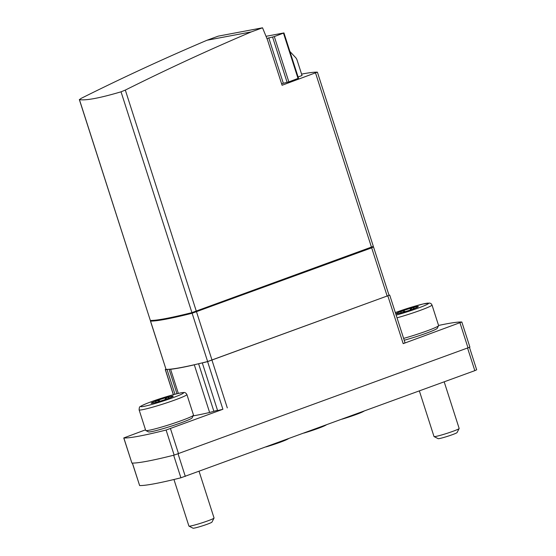 <?xml version="1.0" encoding="UTF-8"?>
<svg xmlns="http://www.w3.org/2000/svg" width="556" height="556" viewBox="0 0 556 556"><rect width="100%" height="100%" fill="white"/><g stroke="black" fill="none" stroke-linecap="round" stroke-linejoin="round"><path stroke-width="0.83" d="M132.342 463.078L139.632 485.555A136.686 9.633 -17.8 0 0 180.902 477.792L474.817 370.65L476.666 369.796L469.479 347.41M266.922 38.475L274.31 36.571L283.949 32.936L266.032 36.307M283.949 32.936L298.496 78.243L288.856 81.878L281.593 83.734M79.348 99.58L79.438 99.642C86.062 100.664 99.927 98.058 121.034 91.816L125.322 90.079A2905.941 2526.7 -100.7 0 1 251.277 31.907L262.522 27.8L267.533 39.956L282.08 85.263L317.316 72.155A136.686 9.633 -17.8 0 0 301.581 74.115M262.522 27.8L218.286 36.126L207.04 40.234A2905.941 2526.7 79.3 0 0 81.086 98.405L79.438 99.642L150.328 320.451A136.686 9.633 -17.8 0 0 191.924 312.625L373.34 246.405L317.406 72.183M251.277 31.907L207.04 40.234M151.072 320.68L150.53 321.076A136.686 9.633 -17.8 0 0 192.126 313.25L373.458 247.003A136.686 9.633 -17.8 0 0 372.784 246.996M150.447 321.048L166.035 369.372A136.686 9.633 -17.8 0 0 167.585 369.365A136.686 9.633 -17.8 0 0 171.137 369.094A136.686 9.633 -17.8 0 0 194.857 364.625A136.686 9.633 -17.8 0 0 202.85 362.727A136.686 9.633 -17.8 0 0 207.631 361.539L389.047 295.326L373.542 247.038M165.896 369.163L165.354 369.559A136.686 9.633 -17.8 0 0 167.043 369.559L174.973 394.26M167.585 369.365L167.043 369.559M194.857 364.625L194.315 364.826A136.686 9.633 -17.8 0 1 170.595 369.288L171.137 369.094M207.603 361.608L222.907 409.272A136.686 9.633 -17.8 0 1 217.611 410.592L202.308 362.929A136.686 9.633 -17.8 0 0 207.603 361.608L389.645 295.104A136.686 9.633 -17.8 0 0 388.971 295.09M387.88 295.98L403.183 343.65L405.032 342.795L389.728 295.132M403.183 343.65L461.765 322.014A136.686 9.633 -17.8 0 0 438.573 325.462M145.526 429.83L123.759 437.954L131.897 463.065A136.686 9.633 -17.8 0 0 174.153 455.114L469.903 347.132L461.848 322.042M123.759 437.954L123.842 437.982A136.686 9.633 -17.8 0 0 166.098 430.031L222.907 409.272M217.507 410.272L209.619 412.489A136.686 9.633 -17.8 0 1 193.134 415.888M194.315 364.826L209.619 412.489M170.595 369.288L178.344 393.426M202.308 362.929L202.85 362.727M176.968 393.752L169.107 369.281M213.768 410.974L198.603 363.749M79.334 99.559L150.328 320.451M151.003 320.464L151.225 320.888A136.686 9.633 -17.8 0 0 192.154 313.181L371.012 248.08L372.861 247.225L372.715 246.774M268.736 37.815L283.282 83.115M272.586 37.085L287.132 82.392M274.31 36.571L288.856 81.878M283.504 33.214L298.051 78.514M298.085 76.971L302.033 75.526L297.099 60.173A6.602 5.741 79.3 0 0 295.507 57.442L289.912 51.506M395.33 312.576L406.7 308.663L423.213 303.937L429.739 303.055L431.095 303.666L431.998 304.98L438.601 325.552A25.089 1.765 162.2 0 1 438.58 325.691L437.218 328.332A22.977 1.619 162.2 0 1 426.508 333.127A22.977 1.619 162.2 0 1 404.212 340.244M438.58 325.691A25.089 1.765 162.2 0 1 426.89 330.931A25.089 1.765 162.2 0 1 403.621 338.402M404.844 311.756L404.664 311.193L401.689 311.193A11.558 0.813 162.2 0 1 412.698 307.676A11.558 0.813 162.2 0 1 418.307 306.62A11.558 0.813 162.2 0 1 418.251 306.731A11.558 0.813 162.2 0 1 412.906 309.087A11.558 0.813 162.2 0 1 401.905 312.611A11.558 0.813 162.2 0 1 396.407 313.744A11.558 0.813 162.2 0 1 396.296 313.667A11.558 0.813 162.2 0 1 401.689 311.193L400.793 312.229M413.97 307.982L413.998 308.371L412.698 307.676L410.265 309.4L410.446 309.956M444.188 381.84L459.159 428.454A13.205 0.931 162.2 0 1 459.145 428.53L457.053 432.582A9.966 0.702 162.2 0 1 447.788 436.245A9.966 0.702 162.2 0 1 438.121 438.656L434.062 436.585A13.205 0.931 162.2 0 1 434.007 436.529L419.363 390.91M459.145 428.53A13.205 0.931 162.2 0 1 446.864 433.381A13.205 0.931 162.2 0 1 434.062 436.585M186.892 394.517L193.502 415.089A25.089 1.765 162.2 0 1 193.481 415.228L192.112 417.869A22.977 1.619 162.2 0 1 181.409 422.671A22.977 1.619 162.2 0 1 148.466 431.887L145.818 430.532A25.089 1.765 162.2 0 1 145.714 430.434L139.111 409.862C139.229 407.562 139.598 406.478 140.216 406.624L140.988 406.095C145.318 403.844 152.184 401.21 161.594 398.207C173.409 394.51 180.721 392.612 183.529 392.529C184.863 392.279 185.982 392.946 186.892 394.517A25.089 1.765 162.2 0 1 175.182 399.896A25.089 1.765 162.2 0 1 139.111 409.862M193.481 415.228A25.089 1.765 162.2 0 1 181.791 420.468A25.089 1.765 162.2 0 1 145.818 430.532M159.746 401.3L159.565 400.737L156.59 400.737A11.558 0.813 162.2 0 1 167.592 397.213A11.558 0.813 162.2 0 1 173.201 396.157A11.558 0.813 162.2 0 1 173.152 396.268A11.558 0.813 162.2 0 1 167.808 398.624A11.558 0.813 162.2 0 1 156.806 402.148A11.558 0.813 162.2 0 1 151.308 403.281A11.558 0.813 162.2 0 1 151.19 403.204A11.558 0.813 162.2 0 1 156.59 400.737L155.694 401.773M168.871 397.526L168.899 397.915L167.592 397.213L165.167 398.944L165.34 399.5M199.09 471.377L214.053 517.997A13.205 0.931 162.2 0 1 214.046 518.074L211.947 522.126A9.966 0.702 162.2 0 1 202.683 525.781A9.966 0.702 162.2 0 1 193.022 528.2L188.957 526.122A13.205 0.931 162.2 0 1 188.908 526.073L173.952 479.494M214.046 518.074A13.205 0.931 162.2 0 1 201.765 522.918A13.205 0.931 162.2 0 1 188.957 526.122M125.322 90.079L196.331 311.249M315.558 73.031L371.491 247.26M150.53 321.076L166.035 369.372M192.126 313.25L207.631 361.539M196.532 311.874L212.038 360.17M371.693 247.886L387.198 296.174M165.354 369.559L173.416 394.677M123.842 437.982L131.897 463.065M166.098 430.031L174.153 455.114M170.483 428.655L178.539 453.745M460 322.89L468.048 347.98M211.996 360.239L227.3 407.902M151.086 320.464L151.225 320.888M370.824 247.503L371.012 248.08M196.386 311.228L196.574 311.805M191.973 312.611L192.154 313.181M121.034 91.816L191.924 312.625M132.418 463.078L139.632 485.555M467.596 348.146L474.817 370.65M178.087 453.904L185.308 476.409M173.66 455.239L180.902 477.792M363.978 411.141A18.487 1.3 162.2 0 1 341.857 419.224M288.23 438.809A18.487 1.3 162.2 0 1 266.109 446.892M326.108 424.979A18.487 1.3 162.2 0 1 303.986 433.054M431.998 304.98A25.089 1.765 162.2 0 1 420.287 310.359A25.089 1.765 162.2 0 1 397.019 317.83M395.337 312.583A22.448 1.585 162.2 0 1 425.368 303.486A22.448 1.585 162.2 0 1 418.195 308.087A22.448 1.585 162.2 0 1 396.15 315.12M173.097 397.63A22.448 1.585 162.2 0 1 140.821 406.526A22.448 1.585 162.2 0 1 172.68 394.885A22.448 1.585 162.2 0 1 173.097 397.63M165.271 369.531L173.347 394.697M364.187 411.065L341.801 419.238M288.439 438.74L266.053 446.913M326.316 424.902L303.93 433.075"/></g></svg>
